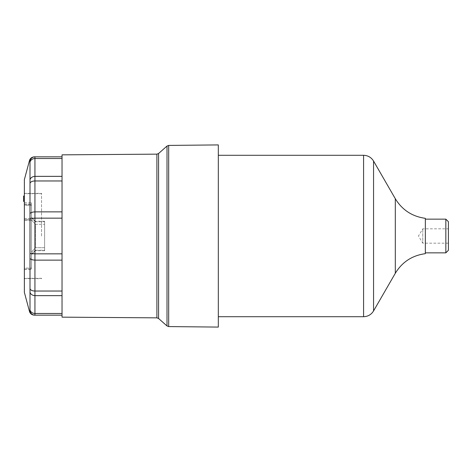 <?xml version="1.0" encoding="UTF-8"?>
<svg xmlns="http://www.w3.org/2000/svg" width="472" height="472" viewBox="0 0 472 472"><rect width="100%" height="100%" fill="white"/><g stroke="black" fill="none" stroke-linecap="round" stroke-linejoin="round"><path stroke-width="0.35" stroke-dasharray="2.36 1.77" d="M448.4 243.174L422.776 243.174L422.776 228.826L422.776 243.174L418.469 236L422.776 228.826L448.4 228.826L448.4 243.174L448.4 228.826M445.839 252.856L445.839 219.144M448.4 221.704L448.4 250.296M425.343 219.144L425.343 252.856L425.343 219.144M218.324 155.294L218.324 316.706L218.324 155.294M425.343 253.665L425.343 218.335M31.541 254.172L35.388 250.225L35.388 250.732L35.388 250.225L31.541 254.172L31.541 269.087L31.541 254.172M35.388 250.225L44.61 250.225L44.61 250.732L44.61 221.268L44.61 250.225L35.388 250.225M31.541 217.828L35.388 221.775L35.388 221.268L35.388 221.775L31.541 217.828L31.541 202.695L31.541 217.828M35.388 221.775L44.61 221.775L35.388 221.775M31.541 219.846L35.388 224.312L35.388 247.688L44.61 247.688L44.61 224.312L44.61 247.688L44.61 224.312L44.61 247.688L35.388 247.688L35.388 224.312L31.541 219.846L31.541 252.266L31.541 219.846M31.541 252.272L35.388 247.688L31.541 252.266L31.541 268.078L31.541 204.034L31.541 252.266M35.388 224.312L44.61 224.312L35.388 224.312M24.367 268.078L24.367 219.604L24.367 268.078L31.541 268.078L24.367 268.078L24.367 204.034L24.367 268.078M24.367 269.087L31.541 269.087L24.367 269.087L24.367 204.913L24.367 269.087M24.367 204.913L31.541 204.913L24.367 204.913L24.367 202.695L24.367 204.913M24.367 205.19L24.367 219.604L31.541 219.604L24.367 219.604L24.367 205.19L31.541 205.19L24.367 205.19M24.367 236L24.367 278.657L24.367 236M24.367 196.033L24.367 201.414L24.367 196.033M24.367 219.604L31.541 219.604L24.367 219.604M24.367 201.414L23.6 201.414L23.6 196.033M24.367 202.695L31.541 202.695M41.536 236L41.536 193.343L41.536 236M34.94 156.828L34.94 158.515C32.432 158.633 30.786 159.784 29.996 161.973L29.996 160.663C30.786 158.279 32.432 157.005 34.94 156.828L62.033 156.828L62.033 154.845M62.033 317.154L62.033 315.172L34.94 315.172C32.432 314.995 30.786 313.721 29.996 311.337L29.996 161.973M34.981 313.485L62.033 313.485L62.033 295.643L34.981 295.643L34.94 313.485C32.432 313.367 30.786 312.216 29.996 310.027M34.981 291.035L62.033 291.035L62.033 260.131L62.033 291.035L62.033 260.131L34.981 260.131L34.94 291.035C32.432 291.006 30.786 290.286 29.996 288.882M34.981 253.842L62.033 253.842L62.033 218.158L62.033 253.842L62.033 218.158L34.981 218.158L34.981 253.842L29.996 253.564M34.981 211.869L62.033 211.869L62.033 180.965L62.033 211.869L62.033 180.965L34.981 180.965L34.94 211.869C32.432 212.005 30.786 212.565 29.996 213.545M34.981 176.357L62.033 176.357L62.033 158.515L62.033 176.357L62.033 158.515L34.981 158.515L34.94 176.357C32.432 176.54 30.786 177.596 29.996 179.537M218.324 327.084L218.324 144.916M34.94 176.357L34.94 180.965C32.432 180.994 30.786 181.714 29.996 183.118M34.94 211.869L34.94 218.158L29.996 218.436M34.94 253.842L34.94 260.131C32.432 259.995 30.786 259.435 29.996 258.455M34.94 291.035L34.94 295.643C32.432 295.46 30.786 294.404 29.996 292.463M62.033 313.485L62.033 315.172M24.367 292.369L24.367 179.631M363.576 316.706L363.576 155.294M373.558 161.058L373.558 310.942M395.306 273.276L395.306 198.724M24.367 220.371L32.102 220.371L24.367 220.371M24.367 204.069L31.541 204.069L24.367 204.069M24.367 218.447L31.541 218.447L24.367 218.447M156.899 317.851L156.899 154.149M158.574 153.506L158.574 318.494M167.005 325.94L167.005 146.06M62.033 295.643L62.033 291.035M62.033 260.131L62.033 253.842M62.033 218.158L62.033 211.869M62.033 180.965L62.033 176.357M62.033 158.515L62.033 156.828M168.675 145.417L168.675 326.583M34.94 313.485L34.94 315.172M44.61 250.732L35.388 250.732L31.541 254.573M44.61 221.268L35.388 221.268L31.541 217.427M24.367 204.034L31.541 204.034L24.367 204.034M24.367 269.305L31.541 269.305M41.536 193.727L24.367 193.727M41.536 278.273L24.367 278.273M24.367 278.657L41.536 278.657M24.367 193.343L41.536 193.343"/><path stroke-width="0.71" d="M445.839 219.144L445.839 252.856L448.4 250.296L448.4 221.704L445.839 219.144L425.343 219.144M218.324 155.294L363.576 155.294C367.93 155.435 371.257 157.359 373.558 161.058L395.306 198.724L395.306 273.276L373.558 310.942L373.558 161.058M395.306 198.724C402.221 210.005 412.233 216.542 425.343 218.335L425.343 253.665C412.215 255.435 402.203 261.972 395.306 273.276M24.367 196.033L23.6 196.033L23.6 201.414L24.367 201.414M158.574 153.506L156.899 154.149L156.899 317.851L158.574 318.494L158.574 153.506L167.005 146.06L168.675 145.417L218.324 144.916L218.324 327.084L168.675 326.583L168.675 145.417M34.94 313.485C32.432 313.367 30.786 312.216 29.996 310.027L29.996 311.337C30.786 313.721 32.432 314.995 34.94 315.172L34.94 156.828L62.033 156.828L62.033 154.845L156.899 154.149M34.981 158.515L62.033 158.515L62.033 176.357L34.981 176.357M34.981 180.965L62.033 180.965L62.033 211.869L34.981 211.869M34.981 218.158L62.033 218.158L62.033 253.842L34.981 253.842M34.981 260.131L62.033 260.131L62.033 291.035L34.981 291.035M34.981 295.643L62.033 295.643L62.033 313.485L34.981 313.485M34.981 315.172L62.033 315.172L62.033 317.154L156.899 317.851M34.94 295.643C32.432 295.46 30.786 294.404 29.996 292.463L29.996 310.027M34.94 291.035C32.432 291.006 30.786 290.286 29.996 288.882L29.996 292.463M34.94 260.131C32.432 259.995 30.786 259.435 29.996 258.455L29.996 288.882M34.94 253.842L29.996 253.564L29.996 258.455M34.94 218.158L29.996 218.436L29.996 253.564M34.94 211.869C32.432 212.005 30.786 212.565 29.996 213.545L29.996 218.436M34.94 180.965C32.432 180.994 30.786 181.714 29.996 183.118L29.996 213.545M34.94 176.357C32.432 176.54 30.786 177.596 29.996 179.537L29.996 183.118M34.94 158.515C32.432 158.633 30.786 159.784 29.996 161.973L29.996 179.537M34.94 156.828C32.432 157.005 30.786 158.279 29.996 160.663L29.996 161.973M34.409 156.828C31.783 157.052 30.137 158.321 29.459 160.627L24.367 179.631L24.367 292.369L29.459 311.373C30.137 313.679 31.783 314.948 34.409 315.172M363.576 155.294L363.576 316.706C367.93 316.564 371.257 314.641 373.558 310.942M167.005 146.06L167.005 325.94L168.675 326.583M62.033 156.828L62.033 158.515M62.033 176.357L62.033 180.965M62.033 211.869L62.033 218.158M62.033 253.842L62.033 260.131M62.033 291.035L62.033 295.643M62.033 313.485L62.033 315.172M425.343 252.856L445.839 252.856M218.324 316.706L363.576 316.706M158.574 318.494L167.005 325.94"/></g></svg>
